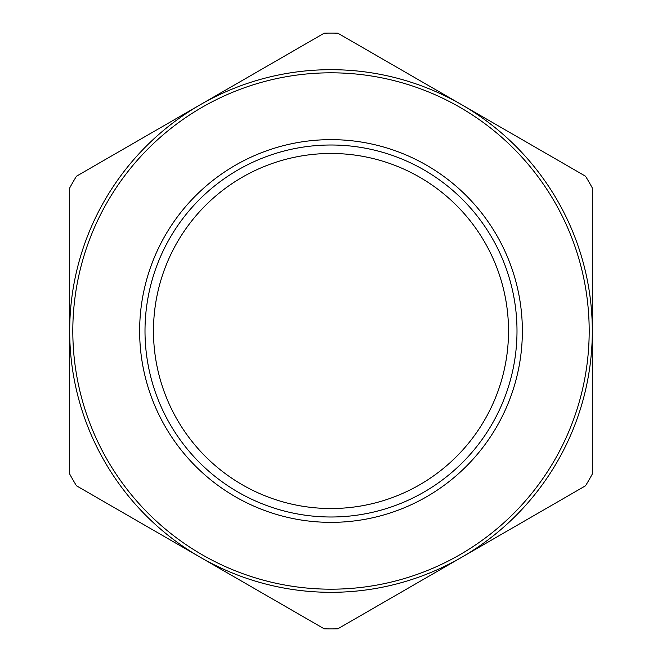 <?xml version="1.0" encoding="UTF-8"?>
<svg xmlns="http://www.w3.org/2000/svg" width="662" height="662" viewBox="0 0 662 662"><rect width="100%" height="100%" fill="white"/><g stroke="black" fill="none" stroke-linecap="round" stroke-linejoin="round"><path stroke-width="0.99" d="M331 589.188A258.188 258.188 0 0 0 589.188 331A258.188 258.188 0 0 0 331 72.812A258.188 258.188 0 0 0 72.812 331A258.188 258.188 0 0 0 331 589.188M331 69.684A261.316 261.316 0 0 1 592.316 331A261.316 261.316 0 0 1 331 592.316A261.316 261.316 0 0 1 69.684 331A261.316 261.316 0 0 1 331 69.684M331 522.359A191.359 191.359 0 0 1 139.641 331A191.359 191.359 0 0 1 331 139.641A191.359 191.359 0 0 1 522.359 331A191.359 191.359 0 0 1 331 522.359M331 145.003A185.997 185.997 0 0 0 145.003 331A185.997 185.997 0 0 0 331 516.997A185.997 185.997 0 0 0 516.997 331A185.997 185.997 0 0 0 331 145.003M331 508.524A177.524 177.524 0 0 1 153.476 331A177.524 177.524 0 0 1 331 153.476A177.524 177.524 0 0 1 508.524 331A177.524 177.524 0 0 1 331 508.524M337.786 628.826A297.9 297.9 0 0 1 324.214 628.826L76.469 485.792A297.9 297.9 0 0 1 69.684 474.033L69.684 187.967A297.9 297.9 0 0 1 76.469 176.208L324.214 33.174A297.9 297.9 0 0 1 337.786 33.174L585.531 176.208A297.9 297.9 0 0 1 592.316 187.967L592.316 474.033A297.9 297.9 0 0 1 585.531 485.792L337.786 628.826"/></g></svg>
